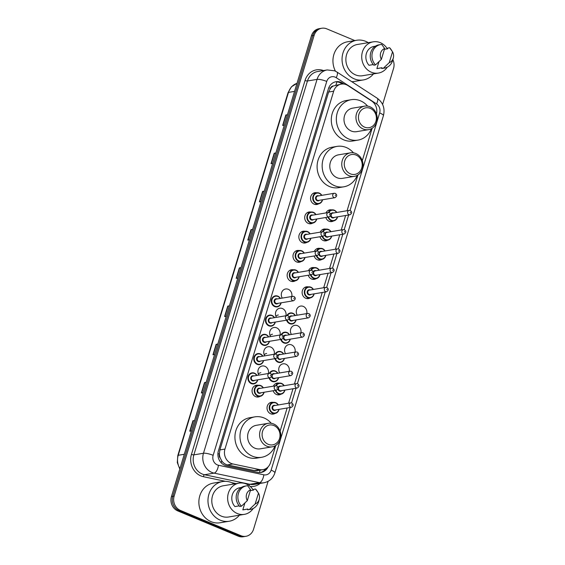 <?xml version="1.0" encoding="UTF-8"?>
<svg xmlns="http://www.w3.org/2000/svg" width="565" height="565" viewBox="0 0 565 565"><rect width="100%" height="100%" fill="white"/><g stroke="black" fill="none" stroke-linecap="round" stroke-linejoin="round"><path stroke-width="0.85" d="M333.569 220.922A5.961 5.297 -99.5 0 1 331.81 221.593A5.961 5.297 -99.5 0 1 329.141 221.268A5.961 5.297 -99.5 0 1 325.814 217.483M327.721 240.167A5.961 5.297 -99.5 0 1 325.963 240.838A5.961 5.297 -99.5 0 1 323.286 240.521A5.961 5.297 -99.5 0 1 319.967 236.735M321.873 259.42A5.961 5.297 -99.5 0 1 320.115 260.091A5.961 5.297 -99.5 0 1 317.438 259.773A5.961 5.297 -99.5 0 1 314.119 255.98M316.026 278.672A5.961 5.297 -99.5 0 1 314.267 279.343A5.961 5.297 -99.5 0 1 311.59 279.018A5.961 5.297 -99.5 0 1 308.271 275.233M310.171 297.917A5.961 5.297 -99.5 0 1 308.419 298.588A5.961 5.297 -99.5 0 1 305.743 298.271A5.961 5.297 -99.5 0 1 302.127 292.077A5.961 5.297 -99.5 0 1 306.449 286.829A5.961 5.297 -99.5 0 1 308.328 286.893M297.239 315.192A5.961 5.297 -99.5 0 1 300.601 306.082A5.961 5.297 -99.5 0 1 303.271 306.399A5.961 5.297 -99.5 0 1 306.746 313.603M291.392 334.445A5.961 5.297 -99.5 0 1 294.753 325.334A5.961 5.297 -99.5 0 1 297.423 325.652A5.961 5.297 -99.5 0 1 300.898 332.849M285.544 353.697A5.961 5.297 -99.5 0 1 288.899 344.579A5.961 5.297 -99.5 0 1 291.575 344.904A5.961 5.297 -99.5 0 1 295.05 352.101M279.689 372.942A5.961 5.297 -99.5 0 1 283.051 363.832A5.961 5.297 -99.5 0 1 285.728 364.15A5.961 5.297 -99.5 0 1 289.202 371.353M280.932 394.165A5.961 5.297 -99.5 0 1 279.174 394.843A5.961 5.297 -99.5 0 1 276.504 394.518A5.961 5.297 -99.5 0 1 273.178 390.733M275.084 413.418A5.961 5.297 -99.5 0 1 273.326 414.089A5.961 5.297 -99.5 0 1 270.649 413.771A5.961 5.297 -99.5 0 1 267.04 407.577A5.961 5.297 -99.5 0 1 271.355 402.329A5.961 5.297 -99.5 0 1 273.234 402.393M312.749 223.076A5.961 5.297 -99.5 0 1 310.99 223.747A5.961 5.297 -99.5 0 1 308.313 223.422A5.961 5.297 -99.5 0 1 304.704 217.228A5.961 5.297 -99.5 0 1 309.02 211.988A5.961 5.297 -99.5 0 1 310.898 212.052M306.901 242.321A5.961 5.297 -99.5 0 1 305.142 242.992A5.961 5.297 -99.5 0 1 302.466 242.675A5.961 5.297 -99.5 0 1 298.85 236.481A5.961 5.297 -99.5 0 1 303.172 231.233A5.961 5.297 -99.5 0 1 305.051 231.297M301.053 261.574A5.961 5.297 -99.5 0 1 299.295 262.245A5.961 5.297 -99.5 0 1 296.618 261.927A5.961 5.297 -99.5 0 1 293.002 255.733A5.961 5.297 -99.5 0 1 297.324 250.486A5.961 5.297 -99.5 0 1 299.203 250.549M295.198 280.826A5.961 5.297 -99.5 0 1 293.447 281.497A5.961 5.297 -99.5 0 1 290.77 281.172A5.961 5.297 -99.5 0 1 287.154 274.978A5.961 5.297 -99.5 0 1 291.476 269.738A5.961 5.297 -99.5 0 1 293.355 269.802M318.596 203.824A5.961 5.297 -99.5 0 1 316.838 204.495A5.961 5.297 -99.5 0 1 314.168 204.177A5.961 5.297 -99.5 0 1 310.552 197.983A5.961 5.297 -99.5 0 1 314.867 192.736A5.961 5.297 -99.5 0 1 316.746 192.799M282.267 298.101A5.961 5.297 -99.5 0 1 285.629 288.983A5.961 5.297 -99.5 0 1 288.298 289.308A5.961 5.297 -99.5 0 1 291.773 296.505M276.419 317.346A5.961 5.297 -99.5 0 1 279.781 308.236A5.961 5.297 -99.5 0 1 282.451 308.554A5.961 5.297 -99.5 0 1 285.925 315.757M270.571 336.599A5.961 5.297 -99.5 0 1 273.926 327.488A5.961 5.297 -99.5 0 1 276.603 327.806A5.961 5.297 -99.5 0 1 280.078 335.003M264.717 355.851A5.961 5.297 -99.5 0 1 268.078 346.733A5.961 5.297 -99.5 0 1 270.755 347.058A5.961 5.297 -99.5 0 1 274.23 354.255M258.869 375.096A5.961 5.297 -99.5 0 1 262.231 365.986A5.961 5.297 -99.5 0 1 264.907 366.304A5.961 5.297 -99.5 0 1 268.382 373.507M260.112 396.319A5.961 5.297 -99.5 0 1 258.353 396.997A5.961 5.297 -99.5 0 1 255.677 396.672A5.961 5.297 -99.5 0 1 252.068 390.479A5.961 5.297 -99.5 0 1 256.383 385.238A5.961 5.297 -99.5 0 1 258.262 385.295M376.467 113.946A11.18 9.93 80.5 0 0 371.622 100.98L347.899 85.555A11.18 9.93 80.5 0 0 346.31 84.708A11.18 9.93 80.5 0 0 341.295 84.107A11.18 9.93 80.5 0 0 333.689 91.191L224.955 449.076A11.18 9.93 80.5 0 0 232.928 463.971L259.625 469.593A11.18 9.93 80.5 0 0 262.951 469.663A11.18 9.93 80.5 0 0 270.557 462.587L275.762 445.446M220.286 458.109A11.18 9.93 -99.5 0 1 219.389 453.928L219.333 454.112A3.729 3.312 80.5 0 0 220.286 458.109L221.706 460.779C223.133 462.961 225.054 464.331 227.448 464.889L254.144 470.511L257.584 470.56L262.951 469.663M341.295 84.107L333.35 85.979A3.729 3.312 80.5 0 0 330.454 88.373A11.18 2.5 -163.1 0 0 328.795 87.723M330.454 88.373L330.398 88.557A11.18 9.93 -99.5 0 1 333.35 85.979M330.398 88.557L328.618 92.038L219.884 449.924L219.389 453.928M280.113 431.137L287.14 408.001M288.595 403.219L292.988 388.748M294.443 383.974L322.234 292.501M323.681 287.719L328.081 273.248M329.529 268.474L333.929 253.996M335.377 249.222L339.777 234.75M341.232 229.969L345.625 215.498M347.079 210.724L357.935 174.973M362.285 160.665L372.123 128.276M326.04 212.913A5.961 5.297 -99.5 0 1 329.84 209.834A5.961 5.297 -99.5 0 1 331.719 209.898M320.193 232.166A5.961 5.297 -99.5 0 1 323.992 229.079A5.961 5.297 -99.5 0 1 325.871 229.143M314.345 251.411A5.961 5.297 -99.5 0 1 318.144 248.332A5.961 5.297 -99.5 0 1 320.023 248.395M308.497 270.663A5.961 5.297 -99.5 0 1 312.297 267.584A5.961 5.297 -99.5 0 1 314.175 267.648M273.404 386.163A5.961 5.297 -99.5 0 1 277.203 383.084A5.961 5.297 -99.5 0 1 279.082 383.141M344.029 84.079L342.623 83.168A11.18 9.93 80.5 0 0 341.027 82.321A11.18 9.93 80.5 0 0 336.013 81.72A11.18 9.93 80.5 0 0 328.406 88.804L218.408 450.863A11.18 9.93 80.5 0 0 226.381 465.758L257.746 472.361A11.18 9.93 80.5 0 0 261.072 472.439A11.18 9.93 80.5 0 0 268.1 466.874M335.342 81.861A11.18 9.93 -99.5 0 1 339.678 82.547A11.18 9.93 -99.5 0 1 341.274 83.394L342.213 84.008M392.887 59.671A11.18 9.93 -99.5 0 1 393.544 68.471L382.604 104.468M268.107 481.331L253.558 529.221A11.18 9.93 -99.5 0 1 245.952 536.298A11.18 9.93 -99.5 0 1 240.937 535.698L180.44 510.442A11.18 9.93 -99.5 0 1 174.154 496.077L314.14 35.327A11.18 9.93 -99.5 0 1 321.746 28.25A11.18 9.93 -99.5 0 1 326.761 28.85L354.834 40.567M245.952 536.298L243.254 536.75A11.18 9.93 -99.5 0 1 238.239 536.15L177.742 510.894A11.18 9.93 -99.5 0 1 171.456 496.529L311.442 35.779L312.791 35.553A11.18 9.93 -99.5 0 1 320.397 28.476A11.18 9.93 -99.5 0 0 312.791 35.553L172.805 496.303L312.791 35.553L314.14 35.327M177.742 510.894L179.091 510.668A11.18 9.93 -99.5 0 1 172.805 496.303A11.18 9.93 -99.5 0 0 179.091 510.668L239.588 535.924L179.091 510.668L180.44 510.442M244.603 536.524A11.18 9.93 -99.5 0 1 239.588 535.924A11.18 9.93 -99.5 0 0 244.603 536.524M265.889 468.618A11.18 9.93 -99.5 0 1 260.394 472.524M194.487 420.734L193.181 420.763A2.98 0.664 -163.1 0 0 192.912 420.784L189.741 431.208L191.387 430.933M194.551 420.508L192.912 420.784M206.098 382.512L204.798 382.54A2.98 0.664 -163.1 0 0 204.523 382.561L201.359 392.986L202.997 392.71M206.169 382.286L204.523 382.561M217.709 344.29L216.409 344.318A2.98 0.664 -163.1 0 0 216.134 344.339L212.97 354.764L214.615 354.488M217.779 344.064L216.134 344.339M229.326 306.068L228.02 306.096A2.98 0.664 -163.1 0 0 227.752 306.117L224.58 316.541L226.226 316.266M229.39 305.842L227.752 306.117M287.387 114.956L286.088 114.985A2.98 0.664 -163.1 0 0 285.812 115.013L282.648 125.437L284.287 125.162M287.458 114.737L285.812 115.013M275.777 153.179L274.47 153.207A2.98 0.664 -163.1 0 0 274.202 153.235L271.031 163.659L272.676 163.384M275.84 152.96L274.202 153.235M264.166 191.401L262.859 191.429A2.98 0.664 -163.1 0 0 262.584 191.45L259.42 201.874L261.065 201.599M264.229 191.182L262.584 191.45M252.548 229.623L251.248 229.651A2.98 0.664 -163.1 0 0 250.973 229.673L247.809 240.097L249.448 239.821M252.619 229.397L250.973 229.673M240.937 267.845L239.631 267.874A2.98 0.664 -163.1 0 0 239.362 267.895L236.191 278.319L237.837 278.044M241.008 267.619L239.362 267.895M311.442 35.779A11.18 9.93 -99.5 0 1 319.048 28.702L321.746 28.25M373.479 73.902A20.121 17.882 -99.5 0 1 363.309 79.948A20.121 17.882 -99.5 0 1 354.283 78.867A20.121 17.882 -99.5 0 1 342.086 57.962A20.121 17.882 -99.5 0 1 356.663 40.263A20.121 17.882 -99.5 0 1 365.689 41.344A20.121 17.882 -99.5 0 1 368.246 42.665M335.44 71.176A20.121 17.882 -99.5 0 1 347.56 41.789L356.663 40.263M387.286 67.171A15.834 14.069 -99.5 0 1 378.444 73.069A15.834 14.069 -99.5 0 1 371.346 72.221A15.834 14.069 -99.5 0 1 361.741 55.765A15.834 14.069 -99.5 0 1 373.211 41.831A15.834 14.069 -99.5 0 1 380.316 42.686A15.834 14.069 -99.5 0 1 387.357 48.83M378.444 73.069L362.603 75.724A15.834 14.069 -99.5 0 1 355.498 74.87A15.834 14.069 -99.5 0 1 345.9 58.421A15.834 14.069 -99.5 0 1 357.37 44.487L373.211 41.831M393.346 57.898A7.451 6.625 -99.5 0 1 389.243 62.659L392.541 51.803A7.451 6.625 -99.5 0 1 393.346 57.898L392.795 60.017A11.921 10.594 -99.5 0 1 384.539 68.083A11.921 10.594 -99.5 0 1 383.402 68.203L381.714 68.485L381.947 67.722L376.89 68.57L378.974 61.705M381.933 67.765L377.674 68.478A11.18 9.93 -99.5 0 1 376.89 68.57M384.419 49.325L387.703 48.774L387.936 48.011L389.617 47.728A11.921 10.594 -99.5 0 1 391.036 49.494L391.898 50.794M389.617 47.728L392.541 51.803M389.243 62.659L383.402 68.203M384.539 68.083L382.858 68.365A11.921 10.594 -99.5 0 1 381.714 68.485M373.274 64.572L369.016 65.286A11.18 9.93 -99.5 0 1 366.261 53.922A11.18 9.93 -99.5 0 1 373.981 46.429L375.4 46.189M363.309 79.948L354.213 81.473A20.121 17.882 -99.5 0 1 351.797 81.692M381.368 59.367A7.451 6.625 -99.5 0 1 384.666 48.519L381.368 59.367L375.52 64.911A11.921 10.594 -99.5 0 1 372.321 52.722A11.921 10.594 -99.5 0 1 380.598 44.564A11.921 10.594 -99.5 0 1 381.742 44.444L384.666 48.519M375.52 64.911L373.839 65.194A11.921 10.594 -99.5 0 1 370.633 53.004A11.921 10.594 -99.5 0 1 378.917 44.847L380.598 44.564M364.573 127.139A10.057 8.941 -99.5 0 1 358.916 114.208A10.057 8.941 -99.5 0 1 370.273 108.374A10.057 8.941 -99.5 0 1 375.93 121.313A10.057 8.941 -99.5 0 1 364.573 127.139M363.203 129.018A11.921 10.594 -99.5 0 1 355.971 116.63A11.921 10.594 -99.5 0 1 364.609 106.142A11.921 10.594 -99.5 0 1 369.962 106.778A11.921 10.594 -99.5 0 1 377.194 119.173A11.921 10.594 -99.5 0 1 368.55 129.66A11.921 10.594 -99.5 0 1 363.203 129.018M364.609 106.142L352.645 108.148A11.921 10.594 80.5 0 0 344.007 118.636A11.921 10.594 80.5 0 0 351.239 131.024A11.921 10.594 80.5 0 0 356.586 131.666L368.55 129.66M371.403 128.693A20.495 18.207 -99.5 0 1 357.998 140.113A20.495 18.207 -99.5 0 1 348.81 139.018A20.495 18.207 -99.5 0 1 336.38 117.725A20.495 18.207 -99.5 0 1 351.232 99.694A20.495 18.207 -99.5 0 1 360.421 100.796A20.495 18.207 -99.5 0 1 367.624 106.121M357.998 140.113L352.948 140.96A20.495 18.207 -99.5 0 1 343.753 139.866A20.495 18.207 -99.5 0 1 331.323 118.565A20.495 18.207 -99.5 0 1 346.176 100.542L351.232 99.694M350.385 173.843A10.057 8.941 -99.5 0 1 344.728 160.905A10.057 8.941 -99.5 0 1 356.084 155.078A10.057 8.941 -99.5 0 1 361.741 168.01A10.057 8.941 -99.5 0 1 350.385 173.843M349.015 175.722A11.921 10.594 -99.5 0 1 341.783 163.327A11.921 10.594 -99.5 0 1 350.42 152.84A11.921 10.594 -99.5 0 1 355.773 153.482A11.921 10.594 -99.5 0 1 363.005 165.87A11.921 10.594 -99.5 0 1 354.361 176.358A11.921 10.594 -99.5 0 1 349.015 175.722M350.42 152.84L338.456 154.845A11.921 10.594 80.5 0 0 329.819 165.333A11.921 10.594 80.5 0 0 337.051 177.721A11.921 10.594 80.5 0 0 342.397 178.363L354.361 176.358M357.214 175.397A20.495 18.207 -99.5 0 1 343.81 186.817A20.495 18.207 -99.5 0 1 334.621 185.715A20.495 18.207 -99.5 0 1 322.191 164.422A20.495 18.207 -99.5 0 1 337.044 146.392A20.495 18.207 -99.5 0 1 346.232 147.493A20.495 18.207 -99.5 0 1 353.436 152.818M343.81 186.817L338.76 187.665A20.495 18.207 -99.5 0 1 329.565 186.563A20.495 18.207 -99.5 0 1 317.135 165.27A20.495 18.207 -99.5 0 1 331.987 147.239L337.044 146.392M268.213 444.309A10.057 8.941 -99.5 0 1 262.555 431.377A10.057 8.941 -99.5 0 1 273.912 425.551A10.057 8.941 -99.5 0 1 279.569 438.482A10.057 8.941 -99.5 0 1 268.213 444.309M266.842 446.188A11.921 10.594 -99.5 0 1 259.61 433.8A11.921 10.594 -99.5 0 1 268.248 423.312A11.921 10.594 -99.5 0 1 273.594 423.955A11.921 10.594 -99.5 0 1 280.826 436.342A11.921 10.594 -99.5 0 1 272.189 446.83A11.921 10.594 -99.5 0 1 266.842 446.188M268.248 423.312L256.284 425.318A11.921 10.594 80.5 0 0 247.639 435.806A11.921 10.594 80.5 0 0 254.872 448.193A11.921 10.594 80.5 0 0 260.225 448.836L272.189 446.83M275.042 445.87A20.495 18.207 -99.5 0 1 261.637 457.29A20.495 18.207 -99.5 0 1 252.442 456.188A20.495 18.207 -99.5 0 1 240.019 434.895A20.495 18.207 -99.5 0 1 254.864 416.864A20.495 18.207 -99.5 0 1 264.06 417.966A20.495 18.207 -99.5 0 1 271.257 423.291M261.637 457.29L256.581 458.137A20.495 18.207 -99.5 0 1 247.385 457.036A20.495 18.207 -99.5 0 1 234.962 435.742A20.495 18.207 -99.5 0 1 249.808 417.712L254.864 416.864M239.405 515.188A20.121 17.882 -99.5 0 1 229.235 521.241A20.121 17.882 -99.5 0 1 220.209 520.16A20.121 17.882 -99.5 0 1 208.012 499.248A20.121 17.882 -99.5 0 1 222.589 481.55A20.121 17.882 -99.5 0 1 231.615 482.63A20.121 17.882 -99.5 0 1 234.171 483.951M229.235 521.241L220.138 522.759A20.121 17.882 -99.5 0 1 211.112 521.679A20.121 17.882 -99.5 0 1 198.908 500.774A20.121 17.882 -99.5 0 1 213.485 483.075L222.589 481.55M253.212 508.465A15.834 14.069 -99.5 0 1 244.37 514.355A15.834 14.069 -99.5 0 1 237.272 513.507A15.834 14.069 -99.5 0 1 227.667 497.052A15.834 14.069 -99.5 0 1 239.136 483.124A15.834 14.069 -99.5 0 1 246.241 483.972A15.834 14.069 -99.5 0 1 253.282 490.116M244.37 514.355L228.528 517.01A15.834 14.069 -99.5 0 1 221.423 516.163A15.834 14.069 -99.5 0 1 211.826 499.707A15.834 14.069 -99.5 0 1 223.295 485.773L239.136 483.124M259.271 499.185A7.451 6.625 -99.5 0 1 255.168 503.945L258.466 493.097A7.451 6.625 -99.5 0 1 259.271 499.185L258.721 501.31A11.921 10.594 -99.5 0 1 250.465 509.369A11.921 10.594 -99.5 0 1 249.327 509.489L247.639 509.771L247.873 509.016L242.816 509.856L244.899 502.991M247.858 509.051L243.6 509.764A11.18 9.93 -99.5 0 1 242.816 509.856M250.344 490.611L253.629 490.06L253.862 489.304L255.549 489.022A11.921 10.594 -99.5 0 1 256.962 490.78L257.824 492.08M255.549 489.022L258.466 493.097M255.168 503.945L249.327 509.489M250.465 509.369L248.784 509.651A11.921 10.594 -99.5 0 1 247.639 509.771M239.2 505.859L234.941 506.572A11.18 9.93 -99.5 0 1 232.187 495.215A11.18 9.93 -99.5 0 1 239.906 487.715L241.333 487.475M247.293 500.654A7.451 6.625 -99.5 0 1 250.592 489.806L247.293 500.654L241.453 506.205A11.921 10.594 -99.5 0 1 238.246 494.008A11.921 10.594 -99.5 0 1 246.531 485.851A11.921 10.594 -99.5 0 1 247.668 485.731L250.592 489.806M241.453 506.205L239.765 506.487A11.921 10.594 -99.5 0 1 236.558 494.29A11.921 10.594 -99.5 0 1 244.843 486.133L246.531 485.851M221.198 462.813A11.18 4.845 -78.1 0 0 221.706 460.779M335.864 85.025A11.18 3.976 -57 0 0 336.888 81.861M259.384 472.552A11.18 4.845 -78.1 0 0 260.133 470.137M219.333 454.112A11.18 2.5 -163.1 0 0 217.921 453.547M328.618 92.038L333.689 91.191M254.144 470.511L259.625 469.593M227.448 464.889L232.928 463.971M219.884 449.924L224.955 449.076M350.046 210.406L379.659 112.929A7.451 6.625 80.5 0 0 376.53 103.911L336.21 77.688A7.451 6.625 80.5 0 0 335.151 77.13A7.451 6.625 80.5 0 0 326.74 81.445L213.146 455.326A7.451 6.625 80.5 0 0 217.334 464.903A7.451 6.625 80.5 0 0 218.464 465.256L263.848 474.812A7.451 6.625 80.5 0 0 271.129 470.137L290.163 407.492M263.848 474.812A7.451 3.228 -78.1 0 1 259.49 482.672L214.107 473.124A14.902 13.242 -99.5 0 1 211.854 472.418A14.902 13.242 -99.5 0 1 203.471 453.257L317.064 79.383A14.902 13.242 -99.5 0 1 327.206 69.94L317.601 71.55A14.902 13.242 80.5 0 0 307.459 80.986L193.866 454.867A14.902 13.242 80.5 0 0 202.249 474.028A14.902 13.242 80.5 0 0 204.502 474.727L249.885 484.283A14.902 13.242 80.5 0 0 254.314 484.382L263.919 482.771A14.902 13.242 -99.5 0 1 259.49 482.672L249.885 484.283A1.865 0.805 101.9 0 0 248.967 485.483M225.428 481.331L203.407 476.698A16.766 14.902 -99.5 0 1 191.45 454.352L305.044 80.47A1.865 0.417 -163.1 0 0 307.459 80.986L317.064 79.383A7.451 1.667 16.9 0 1 326.74 81.445M203.407 476.698A1.865 0.805 101.9 0 1 204.502 474.727L214.107 473.124A7.451 3.228 -78.1 0 0 218.464 465.256M305.044 80.47A16.766 14.902 -99.5 0 1 323.491 70.561M260.204 483.393A16.766 14.902 -99.5 0 1 250.217 486.472M236.234 483.605L231.636 482.637M174.154 496.077L171.456 496.529M240.937 535.698L238.239 536.15M213.146 455.326A7.451 1.667 16.9 0 0 203.471 453.257L193.866 454.867A1.865 0.417 -163.1 0 1 191.45 454.352M291.561 402.909L296.018 388.24M297.409 383.656L325.256 291.992M326.648 287.408L331.104 272.74M332.503 268.156L336.952 253.494M338.35 248.904L342.8 234.242M344.198 229.658L348.654 214.99M271.129 470.137A7.451 1.667 16.9 0 1 274.894 472.87L383.423 115.656C385.153 108.438 383.084 102.625 377.222 98.225L336.902 72.009A7.451 2.648 -57 0 1 336.21 77.688M379.659 112.929A7.451 1.667 16.9 0 1 383.423 115.656M376.53 103.911A7.451 2.648 -57 0 0 377.222 98.225M341.274 83.394L342.623 83.168M179.804 469.056L177.297 462.516L177.805 455.531A3.729 0.833 16.9 0 1 178.215 455.298A14.902 13.242 80.5 0 0 179.938 468.618M296.985 83.359A14.902 13.242 80.5 0 0 288.475 92.406A3.729 0.833 -163.1 0 0 288.058 92.632L291.448 86.791L296.992 83.352M294.549 91.382L288.475 92.406L178.215 455.298L184.296 454.281M236.474 278.277L239.631 267.874M248.084 240.054L251.248 229.651M259.702 201.832L262.859 191.429M271.313 163.61L274.47 153.207M282.924 125.388L286.088 114.985M224.863 316.499L228.02 306.096M213.252 354.721L216.409 344.318M201.634 392.943L204.798 382.54M190.024 431.159L193.181 420.763M322.566 199.756A5.586 4.965 -99.5 0 1 318.632 203.817A5.586 4.965 -99.5 0 1 316.125 203.52A5.586 4.965 -99.5 0 1 312.735 197.708A5.586 4.965 -99.5 0 1 316.781 192.792A5.586 4.965 -99.5 0 1 319.289 193.096A5.586 4.965 -99.5 0 1 321.831 195.349M321.64 195.377A5.219 4.633 80.5 0 0 319.352 193.414A5.219 4.633 80.5 0 0 313.469 196.436A5.219 4.633 80.5 0 0 316.4 203.139A5.219 4.633 80.5 0 0 322.375 199.791M319.423 200.285A2.606 2.317 -99.5 0 1 315.673 197.355A2.606 2.317 -99.5 0 1 318.688 195.871M317.678 196.041A2.239 1.985 80.5 0 0 318.413 200.455L334.932 197.686A2.239 1.985 -99.5 0 1 334.19 193.279L317.678 196.041M335.299 195.688L335.511 194.996L335.299 195.688M316.718 219.008A5.586 4.965 -99.5 0 1 312.784 223.069A5.586 4.965 -99.5 0 1 310.277 222.765A5.586 4.965 -99.5 0 1 306.887 216.96A5.586 4.965 -99.5 0 1 310.934 212.045A5.586 4.965 -99.5 0 1 313.441 212.341A5.586 4.965 -99.5 0 1 315.976 214.601M315.793 214.629A5.219 4.633 80.5 0 0 313.504 212.659A5.219 4.633 80.5 0 0 307.614 215.689A5.219 4.633 80.5 0 0 310.552 222.391A5.219 4.633 80.5 0 0 316.527 219.036M313.575 219.538A2.606 2.317 -99.5 0 1 309.825 216.607A2.606 2.317 -99.5 0 1 312.833 215.124M311.831 215.293A2.239 1.985 80.5 0 0 312.565 219.7L329.084 216.939A2.239 1.985 -99.5 0 1 328.343 212.525L311.831 215.293M329.452 214.94L329.663 214.241L329.452 214.94M310.87 238.261A5.586 4.965 -99.5 0 1 306.936 242.314A5.586 4.965 -99.5 0 1 304.429 242.018A5.586 4.965 -99.5 0 1 301.039 236.212A5.586 4.965 -99.5 0 1 305.086 231.29A5.586 4.965 -99.5 0 1 307.593 231.594A5.586 4.965 -99.5 0 1 310.129 233.846M309.938 233.882A5.219 4.633 80.5 0 0 307.657 231.911A5.219 4.633 80.5 0 0 301.767 234.934A5.219 4.633 80.5 0 0 304.704 241.643A5.219 4.633 80.5 0 0 310.679 238.289M307.727 238.783A2.606 2.317 -99.5 0 1 303.977 235.859A2.606 2.317 -99.5 0 1 306.986 234.376M305.976 234.546A2.239 1.985 80.5 0 0 306.717 238.953L323.237 236.184A2.239 1.985 -99.5 0 1 322.495 231.777L305.976 234.546M323.604 234.185L323.816 233.493L323.604 234.185M305.022 257.506A5.586 4.965 -99.5 0 1 301.089 261.567A5.586 4.965 -99.5 0 1 298.581 261.27A5.586 4.965 -99.5 0 1 295.191 255.458A5.586 4.965 -99.5 0 1 299.238 250.542A5.586 4.965 -99.5 0 1 301.745 250.846A5.586 4.965 -99.5 0 1 304.281 253.099M304.09 253.127A5.219 4.633 80.5 0 0 301.809 251.164A5.219 4.633 80.5 0 0 295.919 254.186A5.219 4.633 80.5 0 0 298.85 260.889A5.219 4.633 80.5 0 0 304.832 257.541M301.88 258.036A2.606 2.317 -99.5 0 1 298.122 255.105A2.606 2.317 -99.5 0 1 301.138 253.621M300.128 253.791A2.239 1.985 80.5 0 0 300.87 258.205L317.389 255.437A2.239 1.985 -99.5 0 1 316.647 251.03L300.128 253.791M317.756 253.438L317.968 252.746L317.756 253.438M299.175 276.758A5.586 4.965 -99.5 0 1 295.241 280.819A5.586 4.965 -99.5 0 1 292.734 280.515A5.586 4.965 -99.5 0 1 289.344 274.71A5.586 4.965 -99.5 0 1 293.39 269.795A5.586 4.965 -99.5 0 1 295.898 270.091A5.586 4.965 -99.5 0 1 298.433 272.351M298.242 272.379A5.219 4.633 80.5 0 0 295.961 270.409A5.219 4.633 80.5 0 0 290.071 273.432A5.219 4.633 80.5 0 0 293.002 280.141A5.219 4.633 80.5 0 0 298.984 276.786M296.032 277.281A2.606 2.317 -99.5 0 1 292.274 274.357A2.606 2.317 -99.5 0 1 295.29 272.874M294.28 273.043A2.239 1.985 80.5 0 0 295.022 277.45L311.541 274.689A2.239 1.985 -99.5 0 1 310.799 270.275L294.28 273.043M311.908 272.69L312.12 271.991L311.908 272.69M281.137 302.819A5.586 4.965 -99.5 0 1 277.203 306.88A5.586 4.965 -99.5 0 1 274.696 306.583A5.586 4.965 -99.5 0 1 271.306 300.771A5.586 4.965 -99.5 0 1 275.353 295.855A5.586 4.965 -99.5 0 1 277.86 296.159A5.586 4.965 -99.5 0 1 280.395 298.412M280.205 298.447A5.219 4.633 80.5 0 0 277.923 296.477A5.219 4.633 80.5 0 0 272.033 299.499A5.219 4.633 80.5 0 0 274.964 306.209A5.219 4.633 80.5 0 0 280.946 302.854M277.994 303.349A2.606 2.317 -99.5 0 1 274.237 300.418A2.606 2.317 -99.5 0 1 277.253 298.942M276.243 299.111A2.239 1.985 80.5 0 0 276.984 303.518L293.503 300.75A2.239 1.985 -99.5 0 1 292.762 296.343L276.243 299.111M293.871 298.751L294.075 298.059L293.871 298.751M275.289 322.071A5.586 4.965 -99.5 0 1 271.348 326.132A5.586 4.965 -99.5 0 1 268.841 325.828A5.586 4.965 -99.5 0 1 265.458 320.023A5.586 4.965 -99.5 0 1 269.505 315.108A5.586 4.965 -99.5 0 1 272.012 315.404A5.586 4.965 -99.5 0 1 274.548 317.664M274.357 317.692A5.219 4.633 80.5 0 0 272.076 315.729A5.219 4.633 80.5 0 0 266.186 318.752A5.219 4.633 80.5 0 0 269.117 325.454A5.219 4.633 80.5 0 0 275.099 322.106M272.146 322.601A2.606 2.317 -99.5 0 1 268.389 319.67A2.606 2.317 -99.5 0 1 271.405 318.187M270.395 318.356A2.239 1.985 80.5 0 0 271.136 322.77L287.649 320.002A2.239 1.985 -99.5 0 1 286.914 315.588L270.395 318.356M288.016 318.003L288.228 317.304L288.016 318.003M269.434 341.324A5.586 4.965 -99.5 0 1 265.501 345.385A5.586 4.965 -99.5 0 1 262.993 345.081A5.586 4.965 -99.5 0 1 259.603 339.275A5.586 4.965 -99.5 0 1 263.657 334.36A5.586 4.965 -99.5 0 1 266.164 334.657A5.586 4.965 -99.5 0 1 268.7 336.91M268.509 336.945A5.219 4.633 80.5 0 0 266.228 334.974A5.219 4.633 80.5 0 0 260.338 337.997A5.219 4.633 80.5 0 0 263.269 344.707A5.219 4.633 80.5 0 0 269.251 341.352M266.292 341.846A2.606 2.317 -99.5 0 1 262.541 338.922A2.606 2.317 -99.5 0 1 265.557 337.439M264.547 337.609A2.239 1.985 80.5 0 0 265.289 342.016L281.801 339.247A2.239 1.985 -99.5 0 1 281.066 334.84L264.547 337.609M282.168 337.249L282.38 336.556L282.168 337.249M263.587 360.569A5.586 4.965 -99.5 0 1 259.653 364.63A5.586 4.965 -99.5 0 1 257.146 364.333A5.586 4.965 -99.5 0 1 253.756 358.521A5.586 4.965 -99.5 0 1 257.81 353.605A5.586 4.965 -99.5 0 1 260.317 353.909A5.586 4.965 -99.5 0 1 262.852 356.162M262.661 356.197A5.219 4.633 80.5 0 0 260.38 354.227A5.219 4.633 80.5 0 0 254.49 357.25A5.219 4.633 80.5 0 0 257.421 363.959A5.219 4.633 80.5 0 0 263.396 360.604M260.444 361.099A2.606 2.317 -99.5 0 1 256.694 358.168A2.606 2.317 -99.5 0 1 259.709 356.692M258.699 356.861A2.239 1.985 80.5 0 0 259.434 361.268L275.953 358.5A2.239 1.985 -99.5 0 1 275.219 354.093L258.699 356.861M276.32 356.501L276.532 355.809L276.32 356.501M257.739 379.821A5.586 4.965 -99.5 0 1 253.805 383.882A5.586 4.965 -99.5 0 1 251.298 383.579A5.586 4.965 -99.5 0 1 247.908 377.773A5.586 4.965 -99.5 0 1 251.962 372.858A5.586 4.965 -99.5 0 1 254.469 373.154A5.586 4.965 -99.5 0 1 257.004 375.414M256.814 375.443A5.219 4.633 80.5 0 0 254.525 373.479A5.219 4.633 80.5 0 0 248.642 376.502A5.219 4.633 80.5 0 0 251.573 383.204A5.219 4.633 80.5 0 0 257.548 379.857M254.596 380.351A2.606 2.317 -99.5 0 1 250.846 377.42A2.606 2.317 -99.5 0 1 253.862 375.937M252.852 376.106A2.239 1.985 80.5 0 0 253.586 380.52L270.105 377.752A2.239 1.985 -99.5 0 1 269.364 373.338L252.852 376.106M270.473 375.753L270.684 375.054L270.473 375.753M264.081 392.258A5.586 4.965 -99.5 0 1 260.147 396.319A5.586 4.965 -99.5 0 1 257.64 396.016A5.586 4.965 -99.5 0 1 254.25 390.21A5.586 4.965 -99.5 0 1 258.297 385.295A5.586 4.965 -99.5 0 1 260.804 385.591A5.586 4.965 -99.5 0 1 263.339 387.844M263.156 387.88A5.219 4.633 80.5 0 0 260.868 385.909A5.219 4.633 80.5 0 0 254.977 388.932A5.219 4.633 80.5 0 0 257.915 395.641A5.219 4.633 80.5 0 0 263.89 392.287M260.938 392.781A2.606 2.317 -99.5 0 1 257.188 389.857A2.606 2.317 -99.5 0 1 260.197 388.374M259.194 388.543A2.239 1.985 80.5 0 0 259.928 392.95L276.447 390.182A2.239 1.985 -99.5 0 1 275.706 385.775L259.194 388.543M276.815 388.19L277.027 387.491L276.815 388.19M337.538 216.854A5.586 4.965 -99.5 0 1 333.604 220.915A5.586 4.965 -99.5 0 1 331.097 220.611A5.586 4.965 -99.5 0 1 328.004 217.115M328.314 212.532A5.586 4.965 -99.5 0 1 331.761 209.89A5.586 4.965 -99.5 0 1 334.261 210.187M336.613 212.475A5.219 4.633 80.5 0 0 334.325 210.505A5.219 4.633 80.5 0 0 328.872 212.504M328.498 217.031A5.219 4.633 80.5 0 0 331.373 220.237A5.219 4.633 80.5 0 0 337.347 216.882M330.8 214.05A2.606 2.317 -99.5 0 1 333.661 212.97M334.395 217.377A2.606 2.317 -99.5 0 1 330.589 215.901M349.163 210.371L332.651 213.139A2.239 1.985 80.5 0 0 333.385 217.546L349.905 214.785A2.239 1.985 -99.5 0 1 349.163 210.371L350.356 210.512C352.228 211.967 352.08 213.393 349.905 214.785M350.484 212.087L350.272 212.786L350.484 212.087M334.332 210.215A5.586 4.965 -99.5 0 1 336.804 212.447M331.69 236.106A5.586 4.965 -99.5 0 1 327.757 240.16A5.586 4.965 -99.5 0 1 325.249 239.864A5.586 4.965 -99.5 0 1 322.156 236.368M322.467 231.784A5.586 4.965 -99.5 0 1 325.906 229.136A5.586 4.965 -99.5 0 1 328.413 229.439A5.586 4.965 -99.5 0 1 330.956 231.692M330.765 231.728A5.219 4.633 80.5 0 0 328.477 229.757A5.219 4.633 80.5 0 0 323.025 231.756M322.65 236.283A5.219 4.633 80.5 0 0 325.525 239.489A5.219 4.633 80.5 0 0 331.5 236.135M324.953 233.303A2.606 2.317 -99.5 0 1 327.806 232.222M328.548 236.629A2.606 2.317 -99.5 0 1 324.741 235.153M343.315 229.623L326.803 232.392A2.239 1.985 80.5 0 0 327.538 236.799L344.057 234.03A2.239 1.985 -99.5 0 1 343.315 229.623L344.509 229.757C346.38 231.219 346.232 232.639 344.057 234.03M344.636 231.339L344.424 232.031L344.636 231.339M325.843 255.352A5.586 4.965 -99.5 0 1 321.909 259.413A5.586 4.965 -99.5 0 1 319.402 259.116A5.586 4.965 -99.5 0 1 316.301 255.62M316.612 251.03A5.586 4.965 -99.5 0 1 320.058 248.388A5.586 4.965 -99.5 0 1 322.566 248.692M324.91 250.973A5.219 4.633 80.5 0 0 322.629 249.01A5.219 4.633 80.5 0 0 317.177 251.001M316.803 255.535A5.219 4.633 80.5 0 0 319.677 258.735A5.219 4.633 80.5 0 0 325.652 255.387M319.105 252.555A2.606 2.317 -99.5 0 1 321.958 251.467M322.7 255.881A2.606 2.317 -99.5 0 1 318.893 254.398M337.467 248.875L320.948 251.637A2.239 1.985 80.5 0 0 321.69 256.051L338.209 253.282A2.239 1.985 -99.5 0 1 337.467 248.875L338.661 249.01C340.533 250.465 340.384 251.891 338.209 253.282M338.788 250.592L338.576 251.284L338.788 250.592M322.636 248.72A5.586 4.965 -99.5 0 1 325.101 250.945M319.995 274.604A5.586 4.965 -99.5 0 1 316.061 278.665A5.586 4.965 -99.5 0 1 313.554 278.361A5.586 4.965 -99.5 0 1 310.453 274.865M310.764 270.282A5.586 4.965 -99.5 0 1 314.211 267.64A5.586 4.965 -99.5 0 1 316.718 267.937M319.063 270.225A5.219 4.633 80.5 0 0 316.781 268.255A5.219 4.633 80.5 0 0 311.329 270.254M310.955 274.781A5.219 4.633 80.5 0 0 313.829 277.987A5.219 4.633 80.5 0 0 319.804 274.632M313.257 271.8A2.606 2.317 -99.5 0 1 316.11 270.72M316.852 275.127A2.606 2.317 -99.5 0 1 313.045 273.651M331.62 268.121L315.101 270.889A2.239 1.985 80.5 0 0 315.842 275.296L332.361 272.535A2.239 1.985 -99.5 0 1 331.62 268.121L332.813 268.262C334.685 269.717 334.537 271.144 332.361 272.535M332.94 269.837L332.728 270.536L332.94 269.837M316.788 267.965A5.586 4.965 -99.5 0 1 319.253 270.19M314.147 293.856A5.586 4.965 -99.5 0 1 310.213 297.91A5.586 4.965 -99.5 0 1 307.706 297.614A5.586 4.965 -99.5 0 1 304.316 291.808A5.586 4.965 -99.5 0 1 308.363 286.886A5.586 4.965 -99.5 0 1 310.87 287.19M313.215 289.478A5.219 4.633 80.5 0 0 310.934 287.507A5.219 4.633 80.5 0 0 305.044 290.53A5.219 4.633 80.5 0 0 307.974 297.239A5.219 4.633 80.5 0 0 313.956 293.885M311.004 294.379A2.606 2.317 -99.5 0 1 307.247 291.448A2.606 2.317 -99.5 0 1 310.263 289.972M325.772 287.373L309.253 290.142A2.239 1.985 80.5 0 0 309.994 294.549L326.514 291.78A2.239 1.985 -99.5 0 1 325.772 287.373L326.966 287.507C328.837 288.969 328.689 290.389 326.514 291.78M327.093 289.089L326.881 289.781L327.093 289.089M310.941 287.218A5.586 4.965 -99.5 0 1 313.406 289.442M296.109 319.917A5.586 4.965 -99.5 0 1 292.176 323.978A5.586 4.965 -99.5 0 1 289.668 323.674A5.586 4.965 -99.5 0 1 286.568 320.178M286.879 315.595A5.586 4.965 -99.5 0 1 290.325 312.954A5.586 4.965 -99.5 0 1 292.832 313.25M295.177 315.538A5.219 4.633 80.5 0 0 292.896 313.575A5.219 4.633 80.5 0 0 287.444 315.567M287.069 320.101A5.219 4.633 80.5 0 0 289.937 323.3A5.219 4.633 80.5 0 0 295.919 319.952M289.372 317.113A2.606 2.317 -99.5 0 1 292.225 316.033M292.967 320.447A2.606 2.317 -99.5 0 1 289.16 318.964M307.734 313.434L291.215 316.202A2.239 1.985 80.5 0 0 291.957 320.616L308.476 317.848A2.239 1.985 -99.5 0 1 307.734 313.434L308.928 313.575C310.799 315.03 310.651 316.457 308.476 317.848M309.055 315.15L308.843 315.849L309.055 315.15M278.361 314.959A5.586 4.965 80.5 0 0 275.882 316.252M292.903 313.278A5.586 4.965 -99.5 0 1 295.368 315.51M290.262 339.17A5.586 4.965 -99.5 0 1 286.321 343.23A5.586 4.965 -99.5 0 1 283.814 342.927A5.586 4.965 -99.5 0 1 280.72 339.431M281.031 334.847A5.586 4.965 -99.5 0 1 284.478 332.206A5.586 4.965 -99.5 0 1 286.985 332.503M289.329 334.791A5.219 4.633 80.5 0 0 287.048 332.82A5.219 4.633 80.5 0 0 281.589 334.819M281.222 339.346A5.219 4.633 80.5 0 0 284.089 342.552A5.219 4.633 80.5 0 0 290.071 339.198M283.524 336.366A2.606 2.317 -99.5 0 1 286.377 335.285M287.119 339.692A2.606 2.317 -99.5 0 1 283.312 338.216M301.887 332.686L285.367 335.455A2.239 1.985 80.5 0 0 286.109 339.862L302.621 337.093A2.239 1.985 -99.5 0 1 301.887 332.686L303.08 332.827C304.952 334.282 304.796 335.702 302.621 337.093M303.2 334.402L302.995 335.094L303.2 334.402M272.514 334.205A5.586 4.965 80.5 0 0 270.028 335.504M287.048 332.531A5.586 4.965 -99.5 0 1 289.52 334.755M284.407 358.415A5.586 4.965 -99.5 0 1 280.473 362.476A5.586 4.965 -99.5 0 1 277.966 362.179A5.586 4.965 -99.5 0 1 274.873 358.683M275.183 354.1A5.586 4.965 -99.5 0 1 278.63 351.451A5.586 4.965 -99.5 0 1 281.137 351.755M283.482 354.043A5.219 4.633 80.5 0 0 281.201 352.073A5.219 4.633 80.5 0 0 275.741 354.064M275.374 358.598A5.219 4.633 80.5 0 0 278.241 361.798A5.219 4.633 80.5 0 0 284.223 358.45M277.669 355.618A2.606 2.317 -99.5 0 1 280.53 354.538M281.264 358.945A2.606 2.317 -99.5 0 1 277.464 357.468M296.039 351.939L279.52 354.7A2.239 1.985 80.5 0 0 280.261 359.114L296.773 356.346A2.239 1.985 -99.5 0 1 296.039 351.939L297.232 352.073C299.104 353.535 298.949 354.954 296.773 356.346M297.352 353.655L297.141 354.347L297.352 353.655M266.659 353.457A5.586 4.965 80.5 0 0 264.18 354.756M281.201 351.783A5.586 4.965 -99.5 0 1 283.672 354.008M278.559 377.667A5.586 4.965 -99.5 0 1 274.625 381.728A5.586 4.965 -99.5 0 1 272.118 381.424A5.586 4.965 -99.5 0 1 269.025 377.929M269.336 373.345A5.586 4.965 -99.5 0 1 272.782 370.704A5.586 4.965 -99.5 0 1 275.289 371M277.634 373.288A5.219 4.633 80.5 0 0 275.353 371.325A5.219 4.633 80.5 0 0 269.893 373.317M269.526 377.851A5.219 4.633 80.5 0 0 272.394 381.05A5.219 4.633 80.5 0 0 278.368 377.702M271.822 374.863A2.606 2.317 -99.5 0 1 274.682 373.783M275.416 378.197A2.606 2.317 -99.5 0 1 271.617 376.714M290.191 371.184L273.672 373.952A2.239 1.985 80.5 0 0 274.406 378.366L290.926 375.598A2.239 1.985 -99.5 0 1 290.191 371.184L291.378 371.325C293.256 372.78 293.101 374.207 290.926 375.598M291.505 372.9L291.293 373.599L291.505 372.9M260.811 372.709A5.586 4.965 80.5 0 0 258.332 374.002M275.353 371.028A5.586 4.965 -99.5 0 1 277.825 373.26M284.901 390.104A5.586 4.965 -99.5 0 1 280.967 394.165A5.586 4.965 -99.5 0 1 278.46 393.861A5.586 4.965 -99.5 0 1 275.367 390.366M275.678 385.782A5.586 4.965 -99.5 0 1 279.117 383.141A5.586 4.965 -99.5 0 1 281.624 383.437M283.976 385.726A5.219 4.633 80.5 0 0 281.688 383.755A5.219 4.633 80.5 0 0 276.236 385.754M275.861 390.281A5.219 4.633 80.5 0 0 278.736 393.487A5.219 4.633 80.5 0 0 284.711 390.132M278.164 387.3A2.606 2.317 -99.5 0 1 281.024 386.22M281.758 390.627A2.606 2.317 -99.5 0 1 277.952 389.151M296.526 383.621L280.014 386.389A2.239 1.985 80.5 0 0 280.748 390.796L297.268 388.028A2.239 1.985 -99.5 0 1 296.526 383.621L297.72 383.762C299.591 385.217 299.443 386.644 297.268 388.028M297.847 385.337L297.635 386.029L297.847 385.337M281.695 383.466A5.586 4.965 -99.5 0 1 284.167 385.69M279.054 409.35A5.586 4.965 -99.5 0 1 275.12 413.411A5.586 4.965 -99.5 0 1 272.613 413.114A5.586 4.965 -99.5 0 1 269.223 407.301A5.586 4.965 -99.5 0 1 273.269 402.386A5.586 4.965 -99.5 0 1 275.777 402.69M278.128 404.978A5.219 4.633 80.5 0 0 275.84 403.007A5.219 4.633 80.5 0 0 269.95 406.03A5.219 4.633 80.5 0 0 272.888 412.74A5.219 4.633 80.5 0 0 278.863 409.385M275.911 409.879A2.606 2.317 -99.5 0 1 272.161 406.948A2.606 2.317 -99.5 0 1 275.169 405.472M290.678 402.873L274.166 405.642A2.239 1.985 80.5 0 0 274.901 410.049L291.42 407.28A2.239 1.985 -99.5 0 1 290.678 402.873L291.872 403.007C293.744 404.469 293.595 405.889 291.42 407.28M291.999 404.589L291.787 405.282L291.999 404.589M275.847 402.718A5.586 4.965 -99.5 0 1 278.312 404.943M336.902 72.009L334.649 70.816L327.206 69.94M263.919 482.771C269.399 481.606 273.057 478.308 274.894 472.87M177.805 455.531L288.058 92.632M314.959 204.431L318.632 203.817L321.245 202.397L322.608 199.749M321.866 195.342L319.331 193.096L316.781 192.792L313.116 193.407M334.932 197.686C337.107 196.295 337.256 194.869 335.384 193.414L334.19 193.279M309.112 223.684L312.784 223.069L315.397 221.649L316.753 219.001M316.019 214.594L313.483 212.348L310.934 212.045L307.261 212.659M329.084 216.939C331.26 215.548 331.408 214.121 329.536 212.666L328.343 212.525M303.264 242.936L306.936 242.314L309.549 240.902L310.905 238.253M310.171 233.839L307.635 231.594L305.086 231.29L301.413 231.911M323.237 236.184C325.412 234.793 325.56 233.373 323.689 231.911L322.495 231.777M297.416 262.181L301.089 261.567L303.702 260.147L305.058 257.499M304.323 253.092L301.781 250.846L299.238 250.542L295.566 251.157M317.389 255.437C319.564 254.045 319.712 252.619 317.841 251.164L316.647 251.03M291.568 281.434L295.241 280.819L297.854 279.4L299.21 276.751M298.468 272.344L295.933 270.098L293.39 269.795L289.718 270.409M311.541 274.689C313.716 273.298 313.865 271.871 311.993 270.416L310.799 270.275M277.203 306.88L279.816 305.467L281.172 302.819M280.431 298.405L277.895 296.159L275.353 295.855M293.503 300.75C295.679 299.358 295.827 297.939 293.955 296.477L292.762 296.343M271.348 326.132L273.969 324.713L275.325 322.064M274.583 317.657L272.048 315.411L269.505 315.108M287.649 320.002C289.824 318.611 289.979 317.184 288.108 315.729L286.914 315.588M265.501 345.385L268.121 343.965L269.477 341.317M268.735 336.902L266.2 334.664L263.657 334.36M281.801 339.247C283.976 337.863 284.131 336.436 282.26 334.981L281.066 334.84M259.653 364.63L262.273 363.217L263.629 360.569M262.887 356.155L260.352 353.909L257.81 353.605M275.953 358.5C278.128 357.108 278.284 355.689 276.405 354.227L275.219 354.093M253.805 383.882L256.418 382.463L257.781 379.814M257.04 375.407L254.504 373.161L251.962 372.858M270.105 377.752C272.281 376.361 272.436 374.934 270.557 373.479L269.364 373.338M256.475 396.934L260.147 396.319L262.76 394.9L264.116 392.251M263.382 387.844L260.846 385.598L258.297 385.295L254.624 385.909M276.447 390.182C278.623 388.798 278.771 387.371 276.899 385.916L275.706 385.775M328.088 210.505L331.761 209.89L334.303 210.194L336.839 212.44M337.58 216.847L336.217 219.495L333.604 220.915L329.932 221.529M322.234 229.75L325.906 229.136L328.456 229.439L330.991 231.685M331.726 236.099L330.37 238.748L327.757 240.16L324.084 240.775M316.386 249.003L320.058 248.388L322.608 248.692L325.143 250.938M325.878 255.345L324.522 257.993L321.909 259.413L318.236 260.027M310.538 268.255L314.211 267.64L316.76 267.944L319.296 270.19M320.03 274.597L318.674 277.245L316.061 278.665L312.389 279.28M304.69 287.5L308.363 286.886L310.905 287.19L313.448 289.435M314.182 293.849L312.826 296.498L310.213 297.91L306.541 298.525M290.325 312.954L292.868 313.257L295.403 315.503M292.176 323.978L294.789 322.559L296.145 319.91M284.478 332.206L287.02 332.51L289.555 334.748M286.321 343.23L288.941 341.811L290.297 339.162M278.63 351.451L281.172 351.755L283.708 354.001M280.473 362.476L283.093 361.063L284.449 358.408M272.782 370.704L275.325 371.007L277.86 373.253M274.625 381.728L277.245 380.309L278.602 377.66M275.452 383.755L279.117 383.141L281.667 383.444L284.202 385.683M284.944 390.097L283.581 392.746L280.967 394.165L277.295 394.78M269.597 403L273.269 402.386L275.819 402.69L278.354 404.936M279.089 409.35L277.733 411.998L275.12 413.411L271.447 414.025"/></g></svg>
